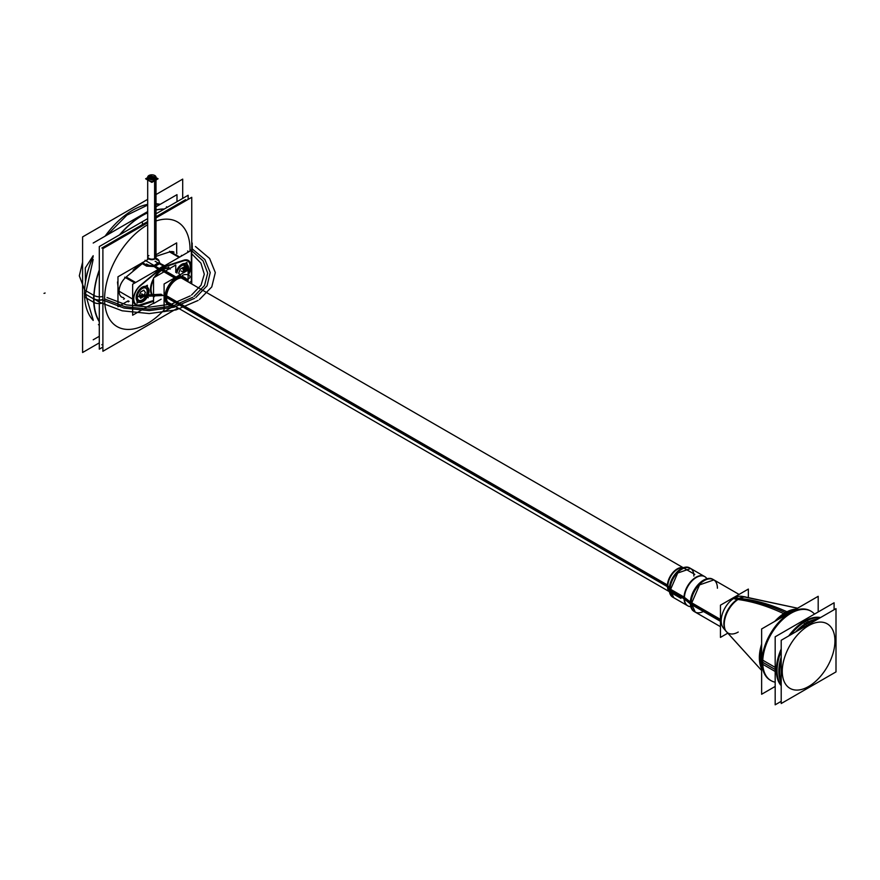 <?xml version="1.0" encoding="UTF-8"?>
<svg xmlns="http://www.w3.org/2000/svg" width="880" height="880" viewBox="0 0 880 880"><rect width="100%" height="100%" fill="white"/><g stroke="black" fill="none" stroke-linecap="round" stroke-linejoin="round"><path stroke-width="1.32" d="M156.013 254.815L176.671 242.891L176.671 252.78M147.774 259.567L117.964 276.782L117.964 306.724L128.194 300.828M121.902 297.165A12.738 7.359 -60 0 1 125.488 277.629M125.477 277.618A12.738 7.359 120 0 0 121.737 297.077A12.738 7.359 120 0 0 123.585 297.649A12.738 7.359 -60 0 1 119.163 290.026A12.738 7.359 -60 0 1 125.477 277.618A12.738 7.359 120 0 0 119.163 290.026A12.738 7.359 120 0 0 123.585 297.649A12.738 7.359 -60 0 1 119.163 290.026A12.738 7.359 -60 0 1 125.477 277.618A12.738 7.359 -60 0 0 121.737 297.077L120.989 296.637M126.951 276.364L142.648 263.362M146.685 266.178L142.197 263.582M142.219 263.571L145.596 265.518M142.252 262.559L148.071 265.925M157.85 260.271L156.112 259.27M157.102 262.405L157.102 263.659L157.102 262.405M179.08 257.4L169.598 251.933L179.08 257.4L169.598 251.933L179.08 257.4L169.598 251.933L156.013 256.344L169.939 251.834M174.042 252.164A12.738 7.359 120 0 0 170.39 251.713A12.738 7.359 -60 0 1 174.042 252.164L173.294 251.735M139.722 305.8L153.549 301.312M140.03 304.832L141.119 304.502M153.549 303.138L132.649 315.205L132.649 284.218L191.345 250.327L191.345 281.314L189.244 282.524M188.089 274.153A11.924 6.886 120 0 0 183.579 260.788A11.924 6.886 120 0 1 188.089 274.153A11.924 6.886 120 0 0 183.579 260.788A11.924 6.886 120 0 1 188.089 274.153A11.924 6.886 120 0 0 183.579 260.788L164.703 266.915A17.908 10.34 120 0 0 159.291 270.039L140.404 285.714A11.924 6.886 120 0 0 133.782 299.057A11.924 6.886 120 0 0 140.404 304.733L153.549 300.476L140.404 304.733A11.924 6.886 120 0 1 133.782 299.057A11.924 6.886 120 0 1 140.404 285.714A11.924 6.886 120 0 0 133.782 299.057A11.924 6.886 120 0 0 140.404 304.733A11.924 6.886 120 0 1 133.782 299.057A11.924 6.886 120 0 1 140.404 285.714A11.924 6.886 120 0 0 133.782 299.057A11.924 6.886 120 0 0 140.404 304.733M153.549 296.692A16.302 9.405 -60 0 1 153.549 278.586A16.302 9.405 120 0 0 153.549 296.692A16.302 9.405 -60 0 1 153.549 278.586A16.302 9.405 120 0 0 153.549 296.692A16.302 9.405 120 0 1 153.549 278.586A16.313 9.416 -60 0 0 153.549 296.703M169.796 268.466A16.302 9.405 120 0 0 161.997 269.456A16.302 9.405 120 0 0 154.187 277.475A16.302 9.405 -60 0 1 161.997 269.456A16.302 9.405 120 0 0 154.187 277.475A16.313 9.416 -60 0 1 162.767 269.027L163.042 269.555A15.895 9.174 -60 0 0 155.276 276.859A15.895 9.174 -60 0 1 162.283 269.951L161.997 269.456A16.302 9.405 120 0 1 169.796 268.466A16.302 9.405 120 0 0 161.997 269.456A16.302 9.405 120 0 0 154.187 277.475A16.302 9.405 -60 0 1 161.997 269.456L162.283 269.951A15.895 9.174 -60 0 1 169.312 268.752A15.895 9.174 -60 0 0 161.535 270.424L161.216 269.918M146.498 286.748A8.591 4.961 120 0 0 139.887 289.047A8.591 4.961 120 0 0 136.136 297.693A8.591 4.961 120 0 0 137.918 301.62A8.591 4.961 120 0 0 144.529 299.321A8.591 4.961 120 0 0 148.28 290.675A8.591 4.961 -60 0 1 142.208 301.202A8.591 4.961 -60 0 1 136.136 297.693A8.591 4.961 -60 0 1 142.208 287.177A8.591 4.961 -60 0 1 148.28 290.675A8.591 4.961 120 0 0 146.861 286.99M186.076 263.901A8.591 4.961 120 0 0 176 272.503A8.591 4.961 -60 0 1 182.732 263.868A8.591 4.961 -60 0 1 187.847 267.839A8.591 4.961 -60 0 1 187.473 270.49A8.591 4.961 120 0 0 187.847 267.839A8.591 4.961 120 0 0 186.428 264.154M183.128 260.975A11.902 6.875 -60 0 1 189.695 263.494A11.902 6.875 -60 0 1 188.089 274.12M164.714 265.694L163.856 265.98M183.953 260.689L164.318 267.058M183.942 260.678L182.875 261.019M159.346 268.532A18.722 10.813 -60 0 1 163.537 266.123A18.722 10.813 120 0 0 159.346 268.532A18.722 10.813 -60 0 1 163.537 266.123A18.722 10.813 120 0 0 159.346 268.532A18.722 10.813 -60 0 1 163.526 266.112M159.181 270.149A17.886 10.318 -60 0 1 164.802 266.904M183.579 260.788L164.703 266.915A17.908 10.34 120 0 0 159.291 270.039L140.404 285.714M158.95 268.807L158.081 269.522M158.576 270.633L159.665 269.731M157.883 269.72L158.939 268.84M132.649 299.948A12.738 7.359 -60 0 1 132.649 298.1M140.855 304.557A11.902 6.875 -60 0 1 133.793 299.046A11.902 6.875 -60 0 1 140.855 285.373M132.649 299.695A12.738 7.359 -60 0 1 132.649 298.386A12.738 7.359 120 0 0 132.649 299.695A12.738 7.359 -60 0 1 132.649 298.386A12.738 7.359 120 0 0 132.649 299.695A12.738 7.359 120 0 1 132.649 298.386M141.207 305.283A12.738 7.359 -60 0 1 136.015 305.316A12.738 7.359 -60 0 1 133.859 295.878A12.738 7.359 -60 0 1 141.207 284.658M154.132 266.563L146.619 266.112L154.132 266.563L158.587 269.137L154.132 266.563L146.619 266.112L154.132 266.563L158.18 269.467L154.132 266.563L146.619 266.112L142.307 263.615L126.181 277.002L135.663 282.469M145.046 260.282L160.072 268.961L139.722 285.846M124.696 277.178L134.772 282.986M156.299 258.401A6.919 3.993 180 0 1 159.126 261.624A6.919 3.993 180 0 1 154.363 265.419A6.919 3.993 180 0 1 146.63 263.978M159.786 263.296L158.719 260.271L159.786 263.296L164.648 265.738L159.786 263.296L158.719 260.271L159.786 263.296L164.252 265.87L159.786 263.296L158.719 260.271M169.587 251.251L179.663 257.07M155.111 261.261L163.757 266.244M184.613 259.93L164.263 266.541M154.242 265.441A18.722 10.813 -60 0 1 159.764 262.647M158.609 270.204A18.722 10.813 -60 0 1 165.737 266.09M159.181 262.944L160.028 263.428L154.363 266.695L153.516 266.211M154.825 265.32L158.532 263.23M155.232 266.156L159.412 263.736L155.232 266.156M183.139 260.447A12.738 7.359 -60 0 1 188.32 260.414A12.738 7.359 -60 0 1 188.089 275.517M153.549 296.131A15.895 9.174 -60 0 1 153.549 279.84A15.895 9.174 -60 0 0 153.549 296.131A15.895 9.174 -60 0 1 153.549 279.818A15.895 9.174 -60 0 0 153.549 296.131A15.895 9.174 -60 0 1 153.549 279.818A15.895 9.174 -60 0 0 153.549 296.131M162.437 269.203L176.066 277.079M173.833 305.58A15.895 9.174 -60 0 1 168.905 305.107A15.895 9.174 -60 0 1 166.617 291.885A15.895 9.174 -60 0 1 177.595 277.959M161.997 269.456L162.283 269.951A15.895 9.174 -60 0 0 155.254 276.87A15.895 9.174 -60 0 1 162.283 269.951L175.34 277.497L162.283 269.951A15.895 9.174 -60 0 1 169.312 268.752M184.041 277.145A15.895 9.174 120 0 0 176.099 277.926A15.895 9.174 120 0 0 165.715 291.929A15.895 9.174 120 0 0 168.146 304.667A15.895 9.174 120 0 0 173.085 305.14A15.895 9.174 120 0 1 164.956 295.581A15.895 9.174 120 0 1 176.099 277.926A15.895 9.174 120 0 0 164.956 295.581A15.895 9.174 120 0 0 173.085 305.14A15.895 9.174 120 0 1 164.956 295.581A15.895 9.174 120 0 1 176.099 277.926A15.895 9.174 120 0 0 164.956 295.581A15.895 9.174 120 0 0 173.085 305.14M160.974 270.094L174.559 277.948M176.099 278.828A15.895 9.174 -60 0 1 184.789 277.574A15.895 9.174 -60 0 1 187.671 281.611M186.923 281.182A15.895 9.174 120 0 0 176.099 277.926A15.895 9.174 120 0 1 186.923 281.182A15.895 9.174 120 0 0 176.099 277.926A15.895 9.174 120 0 1 186.923 281.182A15.895 9.174 120 0 0 184.404 277.376M174.251 305.811L164.098 311.674L164.098 283.987L188.089 270.138L188.089 281.853M171.578 304.282A14.652 8.459 -60 0 1 165.737 296.89A14.652 8.459 120 0 0 171.578 304.282A14.652 8.459 -60 0 1 165.737 296.89A14.652 8.459 -60 0 1 165.858 294.976A14.652 8.459 120 0 0 165.737 296.89A14.652 8.459 120 0 0 168.773 303.589A14.652 8.459 120 0 0 171.578 304.282A14.652 8.459 -60 0 1 165.737 296.89A14.652 8.459 -60 0 1 165.858 294.976A14.652 8.459 120 0 0 165.737 296.89A14.652 8.459 -60 0 1 165.858 294.976M183.414 278.212A14.652 8.459 120 0 0 174.504 280.005A14.652 8.459 -60 0 1 185.416 280.313A14.652 8.459 120 0 0 183.788 278.454M166.518 298.177A14.652 8.459 -60 0 1 172.535 282.953A14.652 8.459 -60 0 1 184.173 278.652A14.652 8.459 -60 0 1 186.175 280.742M161.15 299.189L153.549 303.578L153.549 277.849L175.769 265.023L175.769 272.371M172.337 304.711A14.652 8.459 -60 0 1 169.521 304.029A14.652 8.459 -60 0 1 166.518 296.439M166.485 297.495L667.414 586.696M166.562 295.801L667.425 584.969M669.295 588.06L667.414 585.013A13.904 8.03 -60 0 0 669.405 591.624M684.002 597.927L669.999 589.842L667.843 586.113A13.838 7.986 120 0 1 672.87 573.331A13.838 7.986 120 0 1 682.781 567.886A13.838 7.986 120 0 0 672.87 573.331A13.838 7.986 120 0 0 667.843 586.113L669.999 589.842L684.002 597.927L669.24 589.413L684.002 597.927L669.999 589.842L667.843 586.113A13.838 7.986 120 0 1 672.87 573.331A13.838 7.986 120 0 1 682.781 567.886A13.838 7.986 120 0 0 672.87 573.331A13.838 7.986 120 0 0 667.843 586.113L669.999 589.842A16.885 9.746 -60 0 0 673.497 597.575A16.885 9.746 -60 0 1 669.999 589.842L667.843 586.113A13.838 7.986 120 0 0 669.306 591.217M669.262 590.04L667.414 586.751A13.904 8.03 -60 0 1 672.529 572.957A13.904 8.03 -60 0 1 683.188 567.765M669.999 589.842A16.885 9.746 -60 0 1 677.369 572.847A16.885 9.746 -60 0 1 690.382 568.326A16.885 9.746 -60 0 0 677.369 572.847A16.885 9.746 -60 0 0 669.999 589.842A16.885 9.746 -60 0 1 681.934 569.162A16.885 9.746 -60 0 1 693.88 576.059A16.885 9.746 -60 0 0 691.174 568.876A16.885 9.746 -60 0 1 693.88 576.059A16.885 9.746 -60 0 0 681.934 569.162A16.885 9.746 -60 0 0 669.999 589.842A16.885 9.746 -60 0 1 681.934 569.162A16.885 9.746 -60 0 1 693.88 576.059M704.077 576.235L689.634 567.886A16.885 9.746 -60 0 0 676.269 572.792A16.885 9.746 -60 0 0 669.273 590.271L684.024 598.785A16.896 9.757 -60 0 1 691.207 581.119A16.896 9.757 -60 0 1 704.66 576.565M689.689 567.919L690.712 568.513L677.699 573.034L670.318 590.029L669.295 589.446L670.318 590.029L673.816 597.762L672.793 597.179M687.192 605.484L672.738 597.146A16.885 9.746 -60 0 1 669.273 588.533L684.024 597.047M690.349 601.986L684.024 597.058A16.896 9.757 -60 0 0 687.775 605.825M704.77 576.631A16.885 9.746 120 0 0 691.757 581.152A16.885 9.746 120 0 0 684.387 598.158L691.075 603.427A18.623 10.747 -60 0 0 694.936 611.952A18.623 10.747 -60 0 1 691.075 603.427L684.387 598.158A16.885 9.746 120 0 0 687.885 605.88M690.349 603.889L684.024 598.796M720.445 620.389L691.075 603.427L684.387 598.158A16.885 9.746 120 0 1 693.462 579.524A16.885 9.746 120 0 1 706.904 578.743A16.885 9.746 120 0 0 693.462 579.524A16.885 9.746 120 0 0 684.387 598.158L691.075 603.427L720.445 620.389L691.075 603.427A18.623 10.747 -60 0 0 694.947 611.963A18.623 10.747 -60 0 1 691.075 603.427A18.623 10.747 -60 0 1 699.204 584.694A18.623 10.747 -60 0 1 713.548 579.7A18.623 10.747 -60 0 0 699.204 584.694A18.623 10.747 -60 0 0 691.075 603.427L684.387 598.158A16.885 9.746 120 0 0 690.767 606.672A16.885 9.746 120 0 1 684.387 598.158A16.885 9.746 120 0 0 690.767 606.672M720.445 621.313L690.349 603.933A18.623 10.747 -60 0 1 698.071 584.661A18.623 10.747 -60 0 1 712.8 579.271L713.9 579.909A18.623 10.747 -60 0 1 717.409 588.225A18.623 10.747 -60 0 0 713.878 579.909L699.556 584.892L691.427 603.636L690.349 603.009L691.427 603.636L695.288 612.15L694.21 611.534M720.445 626.681L694.177 611.512A18.623 10.747 -60 0 1 690.349 602.019L720.445 619.399M748.352 597.102L748.352 589.072L720.445 605.187L720.445 637.406L727.397 633.391M738.232 632.049A20.317 11.737 -60 0 1 723.866 623.755A20.317 11.737 -60 0 1 738.232 598.862A20.317 11.737 -60 0 0 723.866 623.755A20.317 11.737 -60 0 0 738.232 632.049A20.317 11.737 -60 0 1 723.866 623.755A20.317 11.737 -60 0 1 738.232 598.862A20.317 11.737 -60 0 0 725.593 630.641A20.317 11.737 -60 0 1 738.232 598.862A32.043 18.502 60 0 1 734.404 597.993A18.667 10.78 -60 0 1 742.236 596.453A18.667 10.78 120 0 0 734.404 597.993A32.043 18.502 -120 0 0 738.232 598.862A20.317 11.737 -60 0 1 745.063 596.915L742.236 596.453A18.667 10.78 120 0 0 734.404 597.993A18.667 10.78 120 0 0 722.612 613.173A18.667 10.78 120 0 0 723.778 628.419A18.667 10.78 -60 0 1 722.612 613.173A18.667 10.78 -60 0 1 734.404 597.993A18.667 10.78 -60 0 1 742.236 596.453A18.667 10.78 -60 0 0 734.404 597.993A32.043 18.502 -120 0 0 738.232 598.862A20.317 11.737 -60 0 1 745.063 596.915L797.577 608.212L743.908 596.86M732.842 598.235A32.043 17.303 -123 0 0 738.012 599.489A20.735 11.968 120 0 1 745.514 596.926L741.675 596.277M792.825 610.951A36.982 21.351 120 0 0 785.521 614.515A240.328 129.767 -123 0 0 737.99 599.5M794.937 609.73A36.85 21.274 120 0 0 786.17 613.041A36.85 21.274 120 0 0 777.414 619.85A36.85 21.274 -60 0 1 786.17 613.041A36.85 21.274 -60 0 1 794.937 609.73A36.85 21.274 120 0 0 786.17 613.041A36.85 21.274 120 0 0 777.414 619.85A36.85 21.274 -60 0 1 786.17 613.041A36.85 21.274 -60 0 1 794.937 609.73A36.85 21.274 -60 0 0 786.17 613.041A36.85 21.274 120 0 0 777.414 619.85M785.345 612.656A240.328 138.754 -120 0 0 738.903 598.939A240.328 138.754 60 0 1 785.345 612.656A240.328 138.754 -120 0 0 738.903 598.939A240.328 138.754 60 0 1 785.345 612.656A240.328 138.754 60 0 0 738.903 598.939A32.043 18.502 -120 0 1 733.656 597.74M781.495 617.496A36.982 21.351 120 0 1 788.799 612.623A240.328 147.191 -116.8 0 0 787.809 612.161M786.962 611.765A240.328 147.191 -116.8 0 0 739.816 598.444M761.629 651.893A36.982 21.351 120 0 0 761.629 664.983M761.629 647.174A36.85 21.274 120 0 0 761.629 667.414A36.85 21.274 -60 0 1 761.629 647.174A36.85 21.274 120 0 0 761.629 667.414A36.85 21.274 -60 0 1 761.629 647.174A36.85 21.274 120 0 0 761.629 667.414M734.481 597.289A32.043 19.624 -116.8 0 0 739.849 598.422A20.735 11.968 120 0 0 726.693 613.58A20.735 11.968 120 0 0 725.824 631.026L723.349 628.012M789.272 613.008L788.7 612.667M787.061 611.721A36.85 21.274 120 0 0 774.785 621.368M761.629 644.138A36.85 21.274 120 0 0 761.629 668.712M787.072 613.558L787.688 613.921M818.191 611.952L818.191 596.31L761.629 628.958L761.629 694.265L775.181 686.444M814.506 614.075A40.051 23.122 120 0 0 782.749 619.465A40.051 23.122 120 0 0 762.718 662.299A40.051 23.122 -60 0 1 782.749 619.465A40.051 23.122 -60 0 1 814.506 614.075A40.051 23.122 120 0 0 782.749 619.465A40.051 23.122 120 0 0 762.718 662.299A40.051 23.122 120 0 0 771.023 680.636A40.051 23.122 -60 0 1 762.718 662.299L775.181 669.493L762.718 662.299A40.051 23.122 -60 0 1 780.208 621.984A40.051 23.122 -60 0 1 811.074 611.259A40.051 23.122 120 0 0 780.208 621.984A40.051 23.122 120 0 0 762.718 662.299A40.051 23.122 120 0 0 775.181 682.198A40.051 23.122 -60 0 1 762.718 662.299L775.181 669.493L762.718 662.299A40.051 23.122 120 0 0 775.181 682.198M775.181 667.37L762.025 659.78A40.051 23.122 120 0 0 770.264 680.196L771.023 680.636M777.128 668.492A40.051 23.122 120 0 0 781.209 685.212M781.209 648.945A40.051 23.122 -60 0 0 776.314 670.142A40.051 23.122 120 0 0 781.209 685.696A40.051 23.122 -60 0 1 776.314 670.142A40.051 23.122 -60 0 1 781.209 648.945A40.051 23.122 120 0 0 776.314 670.142A40.051 23.122 -60 0 1 781.209 648.945A40.051 23.122 120 0 0 776.314 670.142A40.051 23.122 120 0 0 781.209 685.696A40.051 23.122 -60 0 1 776.314 670.142A40.051 23.122 120 0 0 781.209 685.696M820.138 617.793A40.051 23.122 120 0 0 790.647 634.821M781.209 651.167A40.051 23.122 120 0 0 777.128 672.606M775.181 671.484L762.025 663.883A40.051 23.122 120 0 1 778.635 622.435A40.051 23.122 120 0 1 810.315 610.819L811.074 611.259M820.556 617.551A40.051 23.122 120 0 0 788.722 635.932A40.051 23.122 -60 0 1 820.556 617.551A40.051 23.122 120 0 0 788.722 635.932A40.051 23.122 -60 0 1 820.556 617.551A40.051 23.122 -60 0 0 788.722 635.932M834.097 609.73L834.097 602.778L775.181 636.79L775.181 704.814L781.209 701.327M780.516 684.222A39.655 22.891 120 0 0 781.209 685.113A39.655 22.891 -60 0 1 780.516 684.222A39.655 22.891 120 0 0 781.209 685.113A39.655 22.891 -60 0 1 780.516 684.222A39.655 22.891 -60 0 0 781.209 685.113M820.05 617.848A39.655 22.891 120 0 0 818.928 617.683A39.655 22.891 -60 0 1 820.05 617.848A39.655 22.891 120 0 0 818.928 617.683A39.655 22.891 -60 0 1 820.05 617.848A39.655 22.891 -60 0 0 818.928 617.683M798.347 630.377A39.655 22.891 120 0 1 809.424 622.204L806.85 620.719M781.209 660.055A39.655 22.891 120 0 0 781.209 681.56M805.112 621.687L806.905 622.721A39.655 22.891 120 0 0 795.685 631.906A39.655 22.891 -60 0 1 806.905 622.721L805.112 621.687L806.905 622.721A39.655 22.891 -60 0 1 818.136 618.948A39.655 22.891 120 0 0 806.905 622.721A39.655 22.891 120 0 0 795.685 631.906A39.655 22.891 -60 0 1 806.905 622.721A39.655 22.891 120 0 0 795.685 631.906M781.209 656.975A39.655 22.891 120 0 0 781.209 682.902A39.655 22.891 -60 0 1 781.209 656.975A39.655 22.891 120 0 0 781.209 682.902A39.655 22.891 -60 0 1 781.209 656.975A39.655 22.891 120 0 0 781.209 682.902M816.97 619.619A39.655 22.891 120 0 0 805.904 624.239L803.363 622.776M806.663 625.57A2.398 1.298 -123 0 0 805.794 624.305M808.61 686.499A37.246 21.505 120 0 0 834.944 640.871A37.246 21.505 120 0 0 808.61 625.669A37.246 21.505 -60 0 1 834.944 640.871A37.246 21.505 -60 0 1 808.61 686.499A37.246 21.505 -60 0 1 782.265 671.286A37.246 21.505 -60 0 1 808.61 625.669A37.246 21.505 120 0 0 782.265 671.286A37.246 21.505 120 0 0 808.61 686.499A37.246 21.505 120 0 0 834.944 640.871A37.246 21.505 120 0 0 808.61 625.669A37.246 21.505 120 0 0 782.265 671.286A37.246 21.505 120 0 0 808.61 686.499A37.246 21.505 120 0 0 834.944 640.871A37.246 21.505 120 0 0 808.61 625.669A37.246 21.505 -60 0 1 834.944 640.871A37.246 21.505 -60 0 1 808.61 686.499A37.246 21.505 -60 0 1 782.265 671.286A37.246 21.505 -60 0 1 808.61 625.669A37.246 21.505 120 0 0 782.265 671.286A37.246 21.505 120 0 0 808.61 686.499M808.39 624.58A2.398 1.386 -120 0 0 807.543 623.227A2.398 1.386 60 0 1 808.39 624.58A2.398 1.386 -120 0 0 807.543 623.227A2.398 1.386 60 0 1 808.39 624.58A2.398 1.386 -120 0 0 807.543 623.227M781.209 703.527L836 671.902L836 608.63L781.209 640.266L781.209 703.527M810.073 623.601A2.398 1.474 -116.8 0 0 809.281 622.27M786.005 614.889L785.444 614.57M796.059 609.092A36.85 21.274 120 0 0 783.783 613.613M148.984 290.279A8.591 4.961 -60 0 1 145.629 299.376A8.591 4.961 -60 0 1 138.666 302.06A8.591 4.961 -60 0 1 136.939 297.231M136.939 298.969A8.591 4.961 -60 0 1 140.294 289.861A8.591 4.961 -60 0 1 147.257 287.188A8.591 4.961 -60 0 1 148.984 292.006M129.107 301.334L128.194 301.862M124.498 298.672L123.585 299.2M188.551 267.432A8.591 4.961 -60 0 1 188.089 271.392M176.759 272.932A8.591 4.961 -60 0 1 186.824 264.341A8.591 4.961 -60 0 1 188.551 269.17M181.412 255.365L181.412 256.058M176.803 253.759L176.803 252.703M156.013 194.524L182.699 179.124L182.699 198.407M147.686 199.331L82.588 236.918L82.588 352.517L99.297 342.87M93.192 256.762A68.068 39.292 120 0 0 84.513 293.601A68.068 39.292 -60 0 1 93.192 256.762A68.068 39.292 120 0 0 84.513 293.601A68.068 39.292 120 0 0 93.192 320.43A68.068 39.292 -60 0 1 84.513 293.601A68.068 39.292 -60 0 1 93.192 256.762A68.068 39.292 120 0 0 84.513 293.601A68.068 39.292 120 0 0 93.192 320.43A68.068 39.292 -60 0 1 84.513 293.601L93.775 298.958A7.656 4.422 0 0 0 102.894 299.695A7.656 4.422 180 0 1 93.775 298.958A68.068 39.292 -60 0 1 99.297 269.94A68.068 39.292 120 0 0 93.775 298.958A7.656 4.422 0 0 0 102.894 299.695A7.656 4.422 180 0 1 93.775 298.958A68.068 39.292 -60 0 1 99.297 269.94A68.068 39.292 120 0 0 93.775 298.958L84.513 293.601A68.068 39.292 120 0 0 93.192 320.43M160.204 204.347A68.068 39.292 120 0 0 156.013 203.742A68.068 39.292 -60 0 1 160.204 204.347A68.068 39.292 120 0 0 156.013 203.742A68.068 39.292 120 0 1 160.204 204.347M147.686 204.347A68.068 39.292 120 0 0 105.072 236.181A68.068 39.292 -60 0 1 147.686 204.347A68.068 39.292 120 0 0 105.072 236.181A68.068 39.292 -60 0 1 147.686 204.347A68.068 39.292 120 0 0 105.072 236.181M84.425 289.949L94.061 295.515A68.068 39.292 -60 0 0 99.297 321.398M93.192 259.424L85.437 294.14L84.348 293.513L85.437 294.14L93.192 319.902M192.181 243.012A7.656 4.686 176.8 0 1 192.181 243.023A7.656 4.686 176.8 0 1 191.741 244.772M99.297 321.772A68.057 39.292 -60 0 1 93.709 295.306A7.656 4.136 3 0 0 102.894 296.461M147.686 224.752A60.412 34.881 120 0 0 104.599 298.958A60.412 34.881 120 0 1 147.686 224.752A60.412 34.881 120 0 0 104.599 298.958A60.412 34.881 120 0 1 147.686 224.752A60.412 34.881 120 0 0 104.599 298.958A60.412 34.881 120 0 0 164.098 309.969A60.412 34.881 120 0 1 104.599 298.958A60.412 34.881 120 0 0 164.098 309.969A60.412 34.881 120 0 1 104.599 298.958A60.412 34.881 120 0 0 164.098 309.969M190.014 251.086A60.412 34.881 120 0 0 190.036 249.623A60.412 34.881 120 0 1 190.014 251.086A60.412 34.881 120 0 0 190.036 249.623A60.412 34.881 120 0 1 190.014 251.086A60.412 34.881 120 0 0 190.036 249.623A60.412 34.881 120 0 0 156.013 220.979A60.412 34.881 120 0 1 190.036 249.623A60.412 34.881 120 0 0 156.013 220.979A60.412 34.881 120 0 1 190.036 249.623A60.412 34.881 120 0 0 156.013 220.979M191.741 248.127A7.656 4.422 0 0 0 192.28 246.499A7.656 4.422 180 0 1 191.741 248.127A7.656 4.422 180 0 0 191.741 244.882M99.297 321.596A68.068 39.292 -60 0 1 93.775 298.958L84.513 293.601M156.013 217.932L191.741 197.307L191.741 283.965M147.686 222.739L102.894 248.6L102.894 351.274L177.936 307.945M93.709 302.291A7.656 4.686 -3.2 0 0 102.894 302.885M192.181 243.056L192.181 250.052A7.656 4.136 -177 0 1 191.741 251.306M119.537 234.872A68.068 39.292 -60 0 1 147.686 212.663A68.068 39.292 120 0 0 119.537 234.872A68.068 39.292 -60 0 1 147.686 212.663A68.068 39.292 120 0 0 119.537 234.872M156.013 209.891A68.068 39.292 -60 0 1 164.274 209.044A68.068 39.292 120 0 0 156.013 209.891A68.068 39.292 -60 0 1 164.274 209.044A68.068 39.292 120 0 0 156.013 209.891M84.425 296.934L94.061 302.5A68.068 39.292 -60 0 1 99.297 270.567M120.076 234.564A68.068 39.292 -60 0 1 147.686 212.85M156.013 210.034A68.068 39.292 -60 0 1 164.109 209.143M159.753 204.611L156.013 204.237M147.686 205.073L126.907 215.16L107.382 234.85M156.013 213.818L188.144 195.261L188.144 199.386M147.686 218.625L99.297 246.565L99.297 349.162L102.894 347.083M156.013 206.767L176.99 194.656L176.99 201.707M147.686 211.574L93.192 243.034M99.297 336.281L93.192 339.801M156.013 216.733L185.614 199.639L185.614 200.838M147.686 221.54L101.827 248.028M102.894 344.168L101.827 344.784M176.957 273.053A6.985 4.026 -60 0 1 182.281 265.408A6.985 4.026 -60 0 1 186.736 268.51A6.985 4.026 -60 0 1 186.736 268.873M186.736 268.477A7.018 4.048 120 0 0 182.27 265.353A7.018 4.048 120 0 0 176.913 273.02A7.018 4.048 120 0 1 182.27 265.353A7.018 4.048 120 0 1 186.736 268.477A7.018 4.048 120 0 0 182.27 265.353A7.018 4.048 120 0 0 176.913 273.02A7.018 4.048 120 0 1 182.27 265.353A7.018 4.048 120 0 1 186.736 268.477A7.018 4.048 120 0 0 182.38 265.309A7.018 4.048 120 0 0 176.957 272.756M181.192 265.716L186.945 262.394L186.945 270.798M186.274 271.183A7.018 4.048 120 0 0 186.736 268.488A7.018 4.048 120 0 1 186.274 271.183A7.018 4.048 120 0 0 186.736 268.488A6.985 4.026 -60 0 1 186.285 271.183A7.018 4.048 120 0 0 186.736 268.488A6.985 4.026 -60 0 0 186.736 268.158M179.718 274.648L178.717 273.218L179.718 274.648L178.717 273.218L179.718 274.648L178.717 273.218L180.323 269.082M180.202 269.181L178.673 273.119L180.202 269.181L178.673 273.119L180.202 269.181L178.673 273.119L180.323 275.44M180.301 269.071L183.337 267.322M183.381 267.388L184.888 269.544L183.381 267.388L184.888 269.544L183.381 267.388L184.888 269.544L183.678 272.679M183.469 267.333L180.224 269.203M184.998 269.632L183.381 267.322M183.788 272.613L184.998 269.5M137.313 297.407A6.985 4.026 -60 0 1 142.087 288.596A6.985 4.026 -60 0 1 147.169 291.357A6.985 4.026 -60 0 1 147.169 291.72M147.169 290.994A6.985 4.026 -60 0 1 147.169 291.357A7.018 4.048 120 0 0 142.208 288.453A7.018 4.048 120 0 0 137.247 297.055A7.018 4.048 120 0 0 142.208 299.926A7.018 4.048 120 0 0 147.169 291.335A7.018 4.048 120 0 0 142.208 288.453A7.018 4.048 120 0 0 137.247 297.055A7.018 4.048 120 0 0 142.208 299.915A6.985 4.026 -60 0 1 137.313 296.692L163.317 295.493L137.313 296.681M141.625 288.552L147.367 285.241L147.367 297.176L137.049 303.138L137.049 296.461M143.814 290.235L145.321 292.391L143.814 290.235L145.321 292.391L143.814 290.235L145.321 292.391L143.77 296.406L140.679 298.177M140.657 298.199L139.15 296.065M139.106 295.966L140.624 292.028L139.106 295.966L140.624 292.028L139.106 295.966L162.096 294.789L139.095 295.977L140.624 292.028L143.902 290.18M143.77 290.169L140.734 291.918L143.77 290.169L140.734 291.918L143.77 290.169L140.734 291.918L139.139 296.109M147.169 291.324A7.018 4.048 120 0 0 142.208 288.453A7.018 4.048 120 0 0 137.247 297.055A7.018 4.048 120 0 0 142.208 299.926A7.018 4.048 120 0 0 147.169 291.335A7.018 4.048 120 0 0 142.208 288.453A7.018 4.048 120 0 0 137.247 297.055A7.018 4.048 120 0 0 142.208 299.926A7.018 4.048 120 0 0 147.169 291.335A7.018 4.048 120 0 0 142.208 288.453A7.018 4.048 120 0 0 137.247 297.055A7.018 4.048 120 0 0 142.208 299.926A7.018 4.048 120 0 0 147.169 291.335A6.985 4.026 -60 0 1 142.241 299.904A7.018 4.048 120 0 0 147.125 292.171M140.657 298.276L143.902 296.406M139.139 295.977L140.756 298.287M145.431 292.468L143.803 290.169M143.803 296.527L145.431 292.347M145.321 292.391L143.77 296.406L145.321 292.391M147.686 177.595L145.607 178.794L151.844 182.391L158.092 178.794L156.013 177.595M154.792 180.488A4.169 2.409 180 0 1 150.139 180.983A4.169 2.409 180 0 1 147.686 178.651A4.169 2.409 0 0 0 150.139 180.983A4.169 2.409 0 0 0 154.792 180.488A4.169 2.409 180 0 1 150.139 180.983A4.169 2.409 180 0 1 147.686 178.651A4.169 2.409 180 0 0 150.139 180.983A4.169 2.409 180 0 0 154.792 180.488A4.169 2.409 0 0 0 156.013 178.651A4.169 2.409 180 0 1 154.792 180.488A4.169 2.409 180 0 0 156.013 178.651A4.169 2.409 180 0 1 154.792 180.488M147.906 178.024A4.169 2.409 180 0 1 148.907 177.089A4.169 2.409 180 0 1 155.793 178.024A4.169 2.409 0 0 0 148.907 177.089A4.169 2.409 180 0 1 155.793 178.024A4.169 2.409 180 0 0 148.907 177.089A4.169 2.409 0 0 0 147.906 178.024A4.169 2.409 180 0 1 148.907 177.089A4.169 2.409 180 0 0 147.906 178.024M149.094 175.417A4.169 2.409 0 0 0 147.686 177.221A4.169 2.409 0 0 0 150.381 179.476A4.169 2.409 0 0 0 154.979 178.816L154.979 258.368A4.169 2.475 1.6 0 1 150.348 258.962A4.169 2.475 1.6 0 1 147.697 256.553M147.829 177.859L148.907 176.803L148.907 175.549L147.686 177.232L147.686 258.852M147.686 177.243L154.792 178.948L154.792 180.202L147.686 178.508L147.686 177.243M148.72 175.626A4.169 2.409 0 0 1 153.318 174.977A4.169 2.409 0 0 1 156.013 177.221A4.169 2.409 0 0 1 154.605 179.025L154.605 258.588M154.792 178.948L156.013 177.243L156.013 178.508L154.792 180.202L154.792 178.948M156.013 256.894L156.013 177.221L148.907 175.549L148.907 176.803L155.859 177.859M154.616 258.577A4.169 2.475 1.6 0 0 156.024 256.784A4.169 2.475 1.6 0 0 156.013 256.597M154.792 258.984A4.169 2.409 180 0 1 150.249 259.501A4.169 2.409 180 0 1 147.686 257.279A4.169 2.409 0 0 0 150.249 259.501A4.169 2.409 0 0 0 154.792 258.984A4.169 2.409 180 0 1 150.249 259.501A4.169 2.409 180 0 1 147.686 257.279A4.169 2.409 0 0 0 150.26 259.501A4.169 2.409 0 0 0 154.792 258.984A4.169 2.409 0 0 0 156.013 257.279M164.703 266.915A17.908 10.34 120 0 0 159.291 270.039A17.908 10.34 120 0 1 164.703 266.915A17.908 10.34 120 0 0 159.291 270.039M136.136 297.693A8.591 4.961 120 0 0 142.208 301.202A8.591 4.961 120 0 0 148.28 290.675A8.591 4.961 120 0 0 142.208 287.177A8.591 4.961 120 0 0 136.136 297.693A8.591 4.961 -60 0 1 142.208 287.177A8.591 4.961 -60 0 1 148.28 290.675A8.591 4.961 -60 0 1 142.208 301.202A8.591 4.961 -60 0 1 136.136 297.693A8.591 4.961 120 0 0 142.208 301.202A8.591 4.961 120 0 0 148.28 290.675A8.591 4.961 120 0 0 142.208 287.177A8.591 4.961 120 0 0 136.136 297.693M187.473 270.49A8.591 4.961 120 0 0 187.847 267.839A8.591 4.961 120 0 0 182.732 263.868A8.591 4.961 120 0 0 176 272.503A8.591 4.961 -60 0 1 182.732 263.868A8.591 4.961 -60 0 1 187.847 267.839A8.591 4.961 -60 0 1 187.473 270.49A8.591 4.961 120 0 0 187.847 267.839A8.591 4.961 120 0 0 182.732 263.868A8.591 4.961 120 0 0 176 272.503M146.619 266.112L142.307 263.615L146.619 266.112L142.307 263.615L126.181 277.002M169.598 251.933L156.013 256.344M162.283 269.951A15.895 9.174 -60 0 0 155.254 276.87A15.895 9.174 -60 0 1 162.283 269.951L175.34 277.497M174.504 280.005A14.652 8.459 -60 0 1 185.416 280.313A14.652 8.459 120 0 0 174.504 280.005A14.652 8.459 -60 0 1 185.416 280.313M667.392 585.849L166.507 296.659M703.417 611.479A18.623 10.747 -60 0 1 695.277 612.139A18.623 10.747 -60 0 0 703.417 611.479A18.623 10.747 -60 0 1 695.277 612.139M694.947 611.963A18.623 10.747 -60 0 1 691.075 603.427A18.623 10.747 -60 0 1 704.242 580.624A18.623 10.747 -60 0 1 717.409 588.225A18.623 10.747 -60 0 0 704.242 580.624A18.623 10.747 -60 0 0 691.075 603.427A18.623 10.747 -60 0 1 704.242 580.624A18.623 10.747 -60 0 1 717.409 588.225M724.966 629.662L723.778 628.419A18.667 10.78 -60 0 1 722.612 613.173A18.667 10.78 -60 0 1 734.404 597.993A18.667 10.78 120 0 0 722.612 613.173A18.667 10.78 120 0 0 723.778 628.419A18.667 10.78 -60 0 1 722.612 613.173A18.667 10.78 -60 0 1 734.404 597.993A32.043 18.502 60 0 0 738.232 598.862A32.043 18.502 60 0 1 734.404 597.993M117.491 281.996L118.371 290.114L117.491 281.996M142.428 222.596L142.428 223.905M44 293.381L45.111 293.018M135.795 267.641L136.862 267.069L135.795 267.641M181.203 271.007L182.336 271.667M183.953 260.667L164.318 267.036M141.636 293.854L142.769 294.503M118.349 290.807L132.649 299.068M135.729 268.004L133.089 270.204L135.729 268.004M706.904 578.743A16.885 9.746 120 0 0 693.462 579.524A16.885 9.746 120 0 0 684.387 598.158M134.871 267.102L138.93 265.353L134.871 267.102M185.493 271.634L184.877 269.533L185.493 271.634M182.655 268.246L184.03 272.47L182.655 268.246M762.718 662.299L775.181 669.493M186.912 270.809L184.734 266.035L186.912 270.809M184.019 265.628L186.56 271.018L184.019 265.628M139.359 295.306L161.172 294.25L139.359 295.306M184.404 272.261L183.238 268.587L184.404 272.261M808.555 624.481A2.398 1.397 -119.7 0 0 807.708 623.128M142.208 294.184L143.341 294.844L142.208 294.184M181.775 271.337L182.908 271.997L181.775 271.337M99.187 302.082L122.177 310.805L149.27 313.566L176.044 309.914L198.121 300.443L176.044 309.914L149.27 313.566L122.177 310.805L99.187 302.082L95.304 299.629L99.187 302.082M199.43 299.563L211.761 286.935L215.314 272.591L209.627 258.467L195.448 246.499L209.627 258.467L215.314 272.591L211.761 286.935L199.43 299.563M82.588 262.141L79.31 275.847L84.458 289.355L79.31 275.847L82.588 262.141M191.851 248.578L204.919 259.589L210.221 272.591L207.053 285.813L195.822 297.484L207.053 285.813L210.221 272.591L204.919 259.589L191.851 248.578M194.524 298.364L174.097 307.197L149.27 310.629L124.124 308.088L102.784 300.003L124.124 308.088L149.27 310.629L174.097 307.197L194.524 298.364M85.426 281.028L85.305 267.96L93.192 255.706L85.305 267.96L85.426 281.028M84.326 293.502L93.962 299.057L84.326 293.502M93.61 298.606A7.656 4.4 0.2 0 0 102.894 299.475M90.761 262.031L86.911 274.065L90.761 262.031M104.599 298.958L125.103 306.724L149.27 309.155L173.107 305.833L192.698 297.308L173.107 305.833L149.27 309.155L125.103 306.724L104.599 298.958L125.103 306.724L149.27 309.155L173.107 305.833L192.698 297.308L173.107 305.833L149.27 309.155L125.103 306.724L104.599 298.958M193.996 296.428L204.523 285.505L207.702 273.13L203.104 260.909L191.345 250.404L203.104 260.909L207.702 273.13L204.523 285.505L193.996 296.428L204.523 285.505L207.702 273.13L203.104 260.909L191.345 250.404L203.104 260.909L207.702 273.13L204.523 285.505L193.996 296.428M191.279 250.36L190.036 249.623L191.279 250.36M192.28 246.741A7.656 4.4 -179.8 0 1 191.741 248.347M102.894 299.695A7.656 4.422 180 0 1 93.775 298.958M107.03 297.55L126.423 304.887L149.27 307.164L171.798 303.996L190.267 295.9L171.798 303.996L149.27 307.164L126.423 304.887L107.03 297.55L126.423 304.887L149.27 307.164L171.798 303.996L190.267 295.9L171.798 303.996L149.27 307.164L126.423 304.887L107.03 297.55M191.554 295.02L201.036 285.241L204.292 274.197L200.926 263.153L191.345 253.407L200.926 263.153L204.292 274.197L201.036 285.241L191.554 295.02L201.036 285.241L204.292 274.197L200.926 263.153L191.345 253.407L200.926 263.153L204.292 274.197L201.036 285.241L191.554 295.02M188.848 251.768L187.605 251.031L188.848 251.768M147.169 297.055L148.302 297.704L147.169 297.055M154.792 180.697L154.792 258.478M147.73 256.927A4.169 2.409 180 0 1 148.907 255.585A4.169 2.409 0 0 0 147.73 256.927A4.169 2.409 180 0 1 148.907 255.585M168.839 267.091L167.706 267.751L168.839 267.091M182.71 275.319A4.169 2.409 180 0 1 188.782 275.209A4.169 2.409 180 0 1 188.595 278.707M188.958 278.498A4.169 2.409 180 0 1 182.897 278.608A4.169 2.409 180 0 1 183.084 275.099M153.582 296.263L154.33 296.692M169.477 268.73L170.225 269.17M181.357 277.97L683.265 567.743M684.519 568.469L694.804 574.398M167.519 301.928L680.966 598.367M669.416 591.668L669.075 590.029M692.956 610.599L692.351 610.093M711.392 578.666L710.644 578.402M712.8 579.271L739.068 594.429M725.593 630.641L761.629 670.472L725.736 630.861M98.428 324.654L99.297 325.16M192.28 246.455L192.181 250.063M152.658 322.542L138.743 330.572L152.658 322.542M166.485 206.767L167.354 207.262"/></g></svg>
